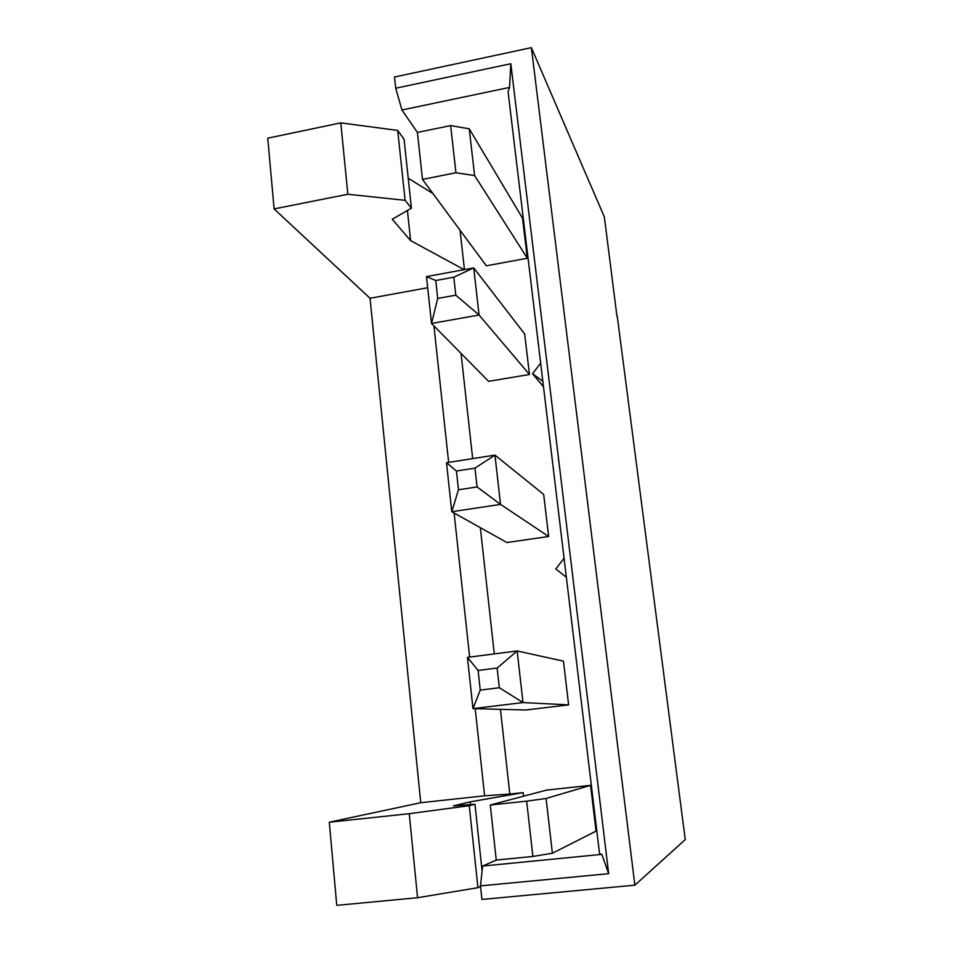<?xml version="1.0" encoding="UTF-8"?>
<svg xmlns="http://www.w3.org/2000/svg" width="953" height="953" viewBox="0 0 953 953"><rect width="100%" height="100%" fill="white"/><g stroke="black" fill="none" stroke-linecap="round" stroke-linejoin="round"><path stroke-width="1.43" d="M426.491 276.608L473.724 267.888L524.662 333.991L529.463 374.493L488.603 381.343L431.53 323.472L426.491 276.608L435.747 280.516L453.807 277.204L455.796 295.156L437.689 298.432L435.747 280.516M453.807 277.204L473.724 267.888L479.073 315.026L455.796 295.156M437.689 298.432L431.53 323.472L479.073 315.026L529.463 374.493M467.446 657.356L517.157 650.97L563.449 661.144L568.631 704.875L525.949 709.985L472.962 708.627L467.446 657.356L478.108 670.459L497.132 668.053L499.324 687.744L480.241 690.103L478.108 670.459M497.132 668.053L517.157 650.97L523.006 702.575L499.324 687.744M480.241 690.103L472.962 708.627L523.006 702.575L568.631 704.875M548.666 536.503L543.675 494.428L494.952 455.117L500.539 504.411L548.666 536.503L506.913 542.519L451.782 511.713L458.476 489.771L456.439 471.02L474.975 468.137L477.06 486.935L458.476 489.771M477.06 486.935L500.539 504.411L451.782 511.713L446.504 462.717L494.952 455.117L474.975 468.137M456.439 471.02L446.504 462.717M475.202 708.687L484.6 795.803L420.749 802.712L370.038 298.277L274.107 208.921L347.857 194.257L405.108 200.321L411.41 208.171L392.255 219.25L410.624 240.621L464.135 269.663M464.445 269.604L460.025 230.197M432.936 193.542L408.218 178.235M410.624 240.621L407.419 210.482M616.996 316.658L604.369 216.998L531.369 47.65L394.518 77.026L395.709 88.236L401.94 109.988L417.402 132.443L422.489 179.414L455.951 172.755L450.638 125.605L417.402 132.443M523.233 218.034L522.518 218.166L527.319 258.239L486.34 265.804L422.489 179.414M523.542 796.208L523.149 792.622L470.174 801.854L453.378 805.904L474.975 804.249L469.257 805.69L409.23 813.683L329.297 822.213L420.749 802.712M470.472 804.594L470.174 801.854M617.306 316.599L685.255 839.605L634.877 885.182L531.369 47.65M469.638 657.082L454.104 513.012M448.649 462.384L433.925 325.902M427.683 287.723L370.038 298.277M461.038 353.384L472.676 458.607M480.324 527.664L494.297 653.913M500.432 709.33L509.819 794.063L523.149 792.622M596.828 831.052L596.054 831.123L590.562 785.343L546.593 790.097L490.283 805.023L496.251 860.071L482.659 866.051L601.831 854.365L608.669 873.675L480.479 885.885L481.92 899.441L634.877 885.182M522.518 218.166L469.245 128.81L474.618 175.578L455.951 172.755M527.319 258.239L474.618 175.578M484.6 795.803L509.819 794.063M590.562 785.343L546.105 798.471L552.383 853.257L532.882 856.449L496.251 860.071M596.054 831.123L552.383 853.257M395.709 88.236L510.808 63.732L509.569 87.426L508.056 91.595L599.568 853.888L601.831 854.365M509.569 87.426L401.94 109.988M450.638 125.605L469.245 128.81M480.538 886.385L477.941 887.672L417.569 897.726L336.766 905.35L329.297 822.213M274.107 208.921L267.745 138.185L340.781 122.877L397.699 130.43L404.06 139.269L411.41 208.171M510.808 63.732L608.669 873.675M482.659 866.051L480.479 885.885M532.882 856.449L526.652 801.151L546.105 798.471M566.356 577.22L555.79 569.024L564.069 558.208M417.569 897.726L409.23 813.683M477.941 887.672L469.257 805.69M482.099 871.113L474.975 804.249M405.108 200.321L397.699 130.43M347.857 194.257L340.781 122.877M526.652 801.151L490.283 805.023M542.829 381.295L532.56 373.743L540.649 363.129M532.56 373.743L543.496 386.811"/></g></svg>
